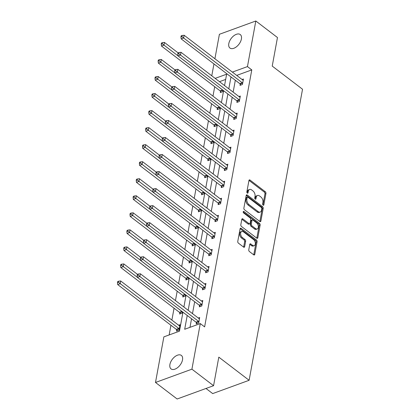 <?xml version="1.0" encoding="UTF-8"?>
<svg xmlns="http://www.w3.org/2000/svg" width="420" height="420" viewBox="0 0 420 420"><rect width="100%" height="100%" fill="white"/><g stroke="black" fill="none" stroke-linecap="round" stroke-linejoin="round"><path stroke-width="0.63" d="M263.125 205.144A0.913 0.557 70 0 0 263.571 205.249A0.913 0.557 70 0 0 263.855 204.845L265.944 193.457A1.302 0.798 70 0 0 265.293 191.735L249.995 180.054A1.302 0.798 70 0 0 249.354 179.902A1.302 0.798 70 0 0 248.95 180.474L246.86 191.867A0.913 0.557 70 0 0 247.317 193.069A0.913 0.557 70 0 0 247.763 193.174A0.913 0.557 70 0 0 248.047 192.775L248.32 191.299A4.169 2.552 70 0 1 249.611 189.462A4.169 2.552 70 0 1 251.669 189.945L252.94 190.922A4.169 2.552 70 0 1 255.035 196.429L254.762 197.904A0.913 0.557 70 0 0 255.218 199.106A0.913 0.557 70 0 0 255.67 199.211A0.913 0.557 70 0 0 255.953 198.812L256.221 197.337A4.169 2.552 70 0 1 257.512 195.5A4.169 2.552 70 0 1 259.571 195.983L260.846 196.959A4.169 2.552 70 0 1 262.936 202.466L262.668 203.936A0.913 0.557 70 0 0 263.125 205.144M169.911 364.471A8.489 4.841 127.4 0 1 174.809 356.732A8.489 4.841 127.4 0 1 181.367 355.425A8.489 4.841 127.4 0 1 182.516 359.872A8.489 4.841 127.4 0 1 177.618 367.61A8.489 4.841 127.4 0 1 171.061 368.918A8.489 4.841 127.4 0 1 169.911 364.471M228.805 43.596A8.489 4.841 127.4 0 1 233.698 35.858A8.489 4.841 127.4 0 1 240.256 34.55A8.489 4.841 127.4 0 1 241.406 38.997A8.489 4.841 127.4 0 1 236.507 46.736A8.489 4.841 127.4 0 1 229.95 48.043A8.489 4.841 127.4 0 1 228.805 43.596M248.771 249.827A1.302 0.798 70 0 0 249.422 251.548L253.712 254.825A1.302 0.798 70 0 0 254.357 254.977A1.302 0.798 70 0 0 254.762 254.399L257.082 241.752A1.302 0.798 70 0 0 256.431 240.03L241.133 228.349A1.302 0.798 70 0 0 240.487 228.197A1.302 0.798 70 0 0 240.083 228.769L237.762 241.421A1.302 0.798 70 0 0 238.418 243.138L243.6 247.102A1.302 0.798 70 0 0 244.246 247.249A1.302 0.798 70 0 0 244.645 246.677L245.642 241.264A1.302 0.798 70 0 0 244.986 239.542L242.419 237.578A3.481 2.137 70 0 1 240.639 234.171A3.481 2.137 70 0 1 241.747 231.441A3.481 2.137 70 0 1 243.469 231.845L253.538 239.537A3.481 2.137 70 0 1 255.318 242.944A3.481 2.137 70 0 1 254.205 245.674A3.481 2.137 70 0 1 252.488 245.27L250.808 243.989A1.302 0.798 70 0 0 250.168 243.836A1.302 0.798 70 0 0 249.764 244.414L248.771 249.827M214.904 58.758L219.398 34.293L255.822 21L277.468 37.532L272.228 66.092L302.531 89.234L249.113 380.294L218.809 357.147L213.565 385.707L191.919 369.175L155.495 382.468L163.863 336.872L179.466 331.175L182.947 312.202M255.822 21L247.453 66.596L232.37 72.098M187.22 315.467L184.684 329.275L200.287 323.579L204.619 326.886L251.785 69.904L247.453 66.596M200.287 323.579L191.919 369.175M259.833 221.482A1.302 0.798 70 0 0 260.474 221.634A1.302 0.798 70 0 0 260.878 221.062L263.204 208.409A1.302 0.798 70 0 0 262.547 206.692L247.249 195.006A1.302 0.798 70 0 0 246.608 194.854A1.302 0.798 70 0 0 246.204 195.431L243.884 208.078A1.302 0.798 70 0 0 244.535 209.8L259.833 221.482M260.143 225.083L257.822 237.731A1.302 0.798 70 0 1 257.418 238.303A1.302 0.798 70 0 1 256.772 238.156L241.474 226.469A1.302 0.798 70 0 1 240.823 224.747L241.815 219.334A1.302 0.798 70 0 1 242.219 218.762A1.302 0.798 70 0 1 242.865 218.915L249.065 223.65A1.302 0.798 70 0 0 249.711 223.802A1.302 0.798 70 0 0 250.115 223.23L250.772 219.639A1.302 0.798 70 0 0 250.121 217.917L243.658 212.982A0.913 0.557 70 0 1 243.196 212.09A0.913 0.557 70 0 1 243.484 211.376A0.913 0.557 70 0 1 243.936 211.481L259.486 223.361A1.302 0.798 70 0 1 260.143 225.083L259.156 225.44L256.835 238.093L257.822 237.731M213.565 385.707L177.14 399L155.495 382.468M205.994 388.474L212.688 393.587L249.113 380.294M182.364 311.756L182.112 313.142L179.65 314.039L179.876 312.816M188.617 277.683L188.365 279.064L185.903 279.962L186.128 278.738M194.87 243.605L194.618 244.991L192.155 245.889L192.381 244.666M201.128 209.533L200.87 210.914L198.413 211.811L198.634 210.588M207.38 175.455L207.128 176.841L204.666 177.739L204.887 176.516M213.633 141.383L213.381 142.763L210.919 143.661L211.145 142.438M219.886 107.305L219.634 108.691L217.172 109.589L217.397 108.365M225.671 79.433L219.492 81.685M214.709 86.725L212.982 96.143M211.58 103.761L209.853 113.18M208.457 120.797L206.729 130.216M205.328 137.834L203.6 147.252M202.204 154.875L200.471 164.288M199.075 171.911L197.347 181.33M195.946 188.947L194.219 198.366M192.822 205.984L191.09 215.402M189.693 223.025L187.966 232.439M186.564 240.061L184.837 249.48M183.44 257.098L181.713 266.516M180.311 274.134L178.584 283.553M177.188 291.175L175.455 300.589M174.059 308.212L171.88 320.082M170.929 325.248L169.155 334.94M223.015 90.269L222.763 91.649L220.3 92.547L220.526 91.329M216.762 124.346L216.505 125.727L214.048 126.625L214.268 125.402M210.509 158.419L210.252 159.799L207.79 160.697L208.016 159.479M204.251 192.497L203.999 193.877L201.537 194.775L201.763 193.552M197.999 226.569L197.747 227.95L195.284 228.847L195.51 227.63M191.746 260.647L191.494 262.028L189.032 262.925L189.252 261.702M185.493 294.719L185.236 296.1L182.774 296.998L182.999 295.78M176.747 329.852L176.521 331.076L178.983 330.178L179.986 324.718L178.605 325.217M211.78 75.794L213.959 63.924M230.995 76.939L228.816 88.809M227.871 93.975L225.692 105.851M224.742 111.017L222.563 122.887M221.618 128.053L219.44 139.923M218.489 145.089L216.31 156.959M215.36 162.125L213.181 174.001M212.237 179.167L210.058 191.037M209.108 196.203L206.929 208.073M205.978 213.239L203.8 225.109M202.855 230.276L200.676 242.151M199.726 247.317L197.547 259.187M196.602 264.353L194.423 276.224M193.473 281.389L191.294 293.26M190.344 298.426L188.165 310.296M224.548 85.549L226.632 74.193L215.161 78.383M183.897 307.036L186.076 295.166M187.026 290L189.205 278.129M190.15 272.963L192.328 261.093M193.279 255.927L195.458 244.052M196.408 238.886L198.587 227.015M199.532 221.849L201.71 209.979M202.661 204.813L204.839 192.943M205.784 187.777L207.963 175.901M208.913 170.735L211.092 158.865M212.042 153.699L214.221 141.829M215.166 136.663L217.345 124.793M218.295 119.627L220.474 107.756M221.419 102.585L223.597 90.715M235.326 80.246L233.147 92.117M232.197 97.283L230.018 109.153M229.073 114.324L226.895 126.194M225.944 131.36L223.766 143.231M222.821 148.397L220.642 160.267M219.691 165.433L217.513 177.303M216.562 182.469L214.384 194.345M213.439 199.511L211.26 211.381M210.31 216.547L208.131 228.417M207.181 233.583L205.002 245.453M204.057 250.619L201.878 262.495M200.928 267.661L198.749 279.531M197.804 284.697L195.626 296.567M194.675 301.733L192.497 313.604M191.546 318.769L189.977 327.343M251.785 69.904L236.702 75.406M198.298 318.034L199.673 317.531L198.676 322.991L196.214 323.888L196.434 322.67M201.422 300.998L202.802 300.494L201.799 305.954L199.337 306.852L199.563 305.629M204.55 283.962L205.931 283.458L204.928 288.918L202.466 289.816L202.692 288.593M207.679 266.921L209.055 266.416L208.052 271.882L205.595 272.78L205.816 271.556M210.803 249.884L212.184 249.38L211.181 254.84L208.719 255.738L208.945 254.52M213.932 232.848L215.313 232.344L214.31 237.804L211.848 238.702L212.074 237.478M217.056 215.812L218.437 215.308L217.434 220.768L214.972 221.666L215.197 220.442M220.185 198.77L221.566 198.266L220.563 203.732L218.101 204.629L218.327 203.406M223.314 181.734L224.69 181.23L223.687 186.69L221.23 187.588L221.45 186.37M226.438 164.698L227.819 164.194L226.816 169.654L224.353 170.552L224.579 169.328M229.567 147.661L230.947 147.157L229.945 152.618L227.483 153.515L227.708 152.292M232.696 130.62L234.071 130.121L233.069 135.581L230.612 136.479L230.832 135.256M235.82 113.584L237.2 113.08L236.197 118.54L233.735 119.438L233.961 118.22M238.948 96.548L240.324 96.044L239.327 101.504L236.864 102.401L237.085 101.183M242.072 79.511L243.453 79.007L242.45 84.467L239.988 85.365L240.214 84.142M257.512 195.5L256.531 195.857A4.169 2.552 70 0 0 255.239 197.694L256.221 197.337M255.019 198.896L255.239 197.694M249.611 189.462L248.624 189.824A4.169 2.552 70 0 0 247.333 191.657L248.32 191.299M247.112 192.859L247.333 191.657M262.92 204.934L264.962 193.814A1.302 0.798 70 0 0 264.306 192.092L249.013 180.411A1.302 0.798 70 0 0 248.971 180.38M259.875 221.513A1.302 0.798 70 0 0 259.896 221.419L262.216 208.772A1.302 0.798 70 0 0 261.566 207.049L246.267 195.368A1.302 0.798 70 0 0 246.225 195.337M261.797 208.682A0.913 0.557 70 0 0 261.34 207.475L247.91 197.222A0.913 0.557 70 0 0 247.459 197.117A0.913 0.557 70 0 0 247.175 197.516L246.892 199.07A4.169 2.552 70 0 0 248.981 204.582L258.158 211.591A4.169 2.552 70 0 0 260.216 212.074A4.169 2.552 70 0 0 261.508 210.236L261.797 208.682M247.459 197.117L246.477 197.474A0.913 0.557 70 0 0 246.194 197.878L247.175 197.516M260.216 212.074L259.234 212.431A4.169 2.552 70 0 1 257.177 211.948L248 204.939A4.169 2.552 70 0 1 245.905 199.432L246.194 197.878M249.711 223.802L248.724 224.159A1.302 0.798 70 0 1 248.084 224.012L241.878 219.272A1.302 0.798 70 0 0 241.836 219.24M243.191 212.021L258.505 223.718L259.486 223.361M255.507 228.569A3.481 2.137 70 0 0 257.224 228.974A3.481 2.137 70 0 0 258.337 226.244A3.481 2.137 70 0 0 256.557 222.831L253.008 220.122A1.302 0.798 70 0 0 252.368 219.97A1.302 0.798 70 0 0 251.963 220.547L251.302 224.138A1.302 0.798 70 0 0 251.958 225.86L255.507 228.569L254.52 228.926A3.481 2.137 70 0 0 256.242 229.331L257.224 228.974M252.368 219.97L251.381 220.332A1.302 0.798 70 0 0 250.976 220.904L251.963 220.547M254.52 228.926L250.971 226.217A1.302 0.798 70 0 1 250.32 224.495L250.976 220.904M259.156 225.44A1.302 0.798 70 0 0 258.505 223.718M254.205 245.674L253.223 246.031A3.481 2.137 70 0 1 251.501 245.632L249.827 244.346A1.302 0.798 70 0 0 249.785 244.319M241.747 231.441L240.765 231.798A3.481 2.137 70 0 0 239.652 234.528A3.481 2.137 70 0 0 241.432 237.935L242.419 237.578M243.642 247.128A1.302 0.798 70 0 0 243.663 247.034L244.655 241.621A1.302 0.798 70 0 0 244.004 239.899L241.432 237.935M253.754 254.856A1.302 0.798 70 0 0 253.775 254.762L256.095 242.109A1.302 0.798 70 0 0 255.444 240.387L240.146 228.706A1.302 0.798 70 0 0 240.103 228.674M178.08 52.857L164.446 42.441L163.942 45.171L161.485 46.069L220.101 90.841A1.328 0.814 -110 0 1 220.411 91.166L221.167 92.232M162.23 43.764L162.43 42.672L161.448 43.029L161.243 44.121L162.23 43.764L222.563 89.943A1.328 0.814 -110 0 1 222.868 90.269L222.983 90.431M162.43 42.672L164.446 42.441M161.485 46.069L161.243 44.121M242.676 83.244L242.56 83.081A1.328 0.814 70 0 0 242.251 82.756L183.635 37.989L184.133 35.259L242.755 80.026A1.328 0.814 70 0 0 243.091 80.194L243.227 80.231M240.859 85.05L240.098 83.984A1.328 0.814 70 0 0 239.789 83.654L181.172 38.887L183.635 37.989L181.923 36.582L182.123 35.485L181.136 35.847L180.936 36.939L181.923 36.582M180.936 36.939L181.172 38.887M184.133 35.259L182.123 35.485M174.956 69.893L161.317 59.483L160.818 62.213L158.356 63.11L216.972 107.877A1.328 0.814 -110 0 1 217.282 108.203L218.043 109.268M159.101 60.8L159.306 59.708L158.319 60.071L158.12 61.163L159.101 60.8L219.434 106.979A1.328 0.814 -110 0 1 219.744 107.305L219.859 107.468M159.306 59.708L161.317 59.483M158.356 63.11L158.12 61.163M171.827 86.935L158.193 76.519L157.689 79.249L155.227 80.147L213.848 124.913A1.328 0.814 -110 0 1 214.153 125.239L214.914 126.305M155.978 77.837L156.177 76.745L155.19 77.107L154.991 78.199L155.978 77.837L216.305 124.016A1.328 0.814 -110 0 1 216.615 124.341L216.731 124.504M156.177 76.745L158.193 76.519M155.227 80.147L154.991 78.199M239.547 100.28L239.431 100.123A1.328 0.814 70 0 0 239.127 99.797L180.506 55.025L181.01 52.295L239.626 97.067A1.328 0.814 70 0 0 239.962 97.235L240.103 97.267M237.731 102.086L236.975 101.02A1.328 0.814 70 0 0 236.665 100.695L178.048 55.923L180.506 55.025L178.794 53.618L178.994 52.526L178.012 52.883L177.807 53.975L178.794 53.618M177.807 53.975L178.048 55.923M181.01 52.295L178.994 52.526M236.423 117.322L236.308 117.159A1.328 0.814 70 0 0 235.998 116.834L177.382 72.061L177.881 69.332L236.497 114.104A1.328 0.814 70 0 0 236.838 114.272L236.975 114.303M234.607 119.123L233.846 118.057A1.328 0.814 70 0 0 233.536 117.731L174.919 72.965L177.382 72.061L175.665 70.655L175.865 69.562L174.883 69.92L174.683 71.011L175.665 70.655M174.683 71.011L174.919 72.965M177.881 69.332L175.865 69.562M168.698 103.971L155.064 93.555L154.565 96.285L152.103 97.183L210.719 141.955A1.328 0.814 -110 0 1 211.029 142.28L211.79 143.346M152.849 94.878L153.048 93.786L152.066 94.143L151.867 95.235L152.849 94.878L213.181 141.057A1.328 0.814 -110 0 1 213.491 141.383L213.607 141.54M153.048 93.786L155.064 93.555M152.103 97.183L151.867 95.235M233.294 134.358L233.179 134.195A1.328 0.814 70 0 0 232.869 133.87L174.253 89.103L174.757 86.373L233.373 131.14A1.328 0.814 70 0 0 233.709 131.308L233.851 131.339M231.478 136.159L230.716 135.093A1.328 0.814 70 0 0 230.407 134.768L171.791 90.001L174.253 89.103L172.541 87.691L172.741 86.599L171.754 86.961L171.554 88.053L172.541 87.691M171.554 88.053L171.791 90.001M174.757 86.373L172.741 86.599M165.575 121.007L151.935 110.591L151.436 113.321L148.974 114.219L207.59 158.991A1.328 0.814 -110 0 1 207.9 159.316L208.661 160.382M149.725 111.914L149.924 110.822L148.937 111.179L148.738 112.271L149.725 111.914L210.053 158.093A1.328 0.814 -110 0 1 210.362 158.419L210.478 158.582M149.924 110.822L151.935 110.591M148.974 114.219L148.738 112.271M230.165 151.394L230.05 151.232A1.328 0.814 70 0 0 229.745 150.906L171.124 106.139L171.628 103.409L230.244 148.176A1.328 0.814 70 0 0 230.58 148.344L230.722 148.376M228.354 153.2L227.593 152.129A1.328 0.814 70 0 0 227.283 151.804L168.667 107.037L171.124 106.139L169.412 104.727L169.612 103.635L168.63 103.997L168.43 105.089L169.412 104.727M168.43 105.089L168.667 107.037M171.628 103.409L169.612 103.635M162.446 138.043L148.811 127.633L148.307 130.363L145.85 131.261L204.466 176.027A1.328 0.814 -110 0 1 204.776 176.353L205.532 177.418M146.596 128.951L146.795 127.859L145.814 128.221L145.609 129.313L146.596 128.951L206.929 175.13A1.328 0.814 -110 0 1 207.233 175.455L207.349 175.618M146.795 127.859L148.811 127.633M145.85 131.261L145.609 129.313M227.041 168.43L226.926 168.273A1.328 0.814 70 0 0 226.616 167.947L168 123.176L168.499 120.445L227.12 165.218A1.328 0.814 70 0 0 227.456 165.386L227.593 165.417M225.225 170.237L224.464 169.171A1.328 0.814 70 0 0 224.154 168.845L165.538 124.073L168 123.176L166.283 121.769L166.488 120.677L165.501 121.034L165.302 122.126L166.283 121.769M165.302 122.126L165.538 124.073M168.499 120.445L166.488 120.677M159.322 155.085L145.682 144.669L145.184 147.399L142.721 148.297L201.338 193.064A1.328 0.814 -110 0 1 201.647 193.389L202.409 194.455M143.467 145.987L143.672 144.895L142.684 145.257L142.485 146.349L143.467 145.987L203.8 192.166A1.328 0.814 -110 0 1 204.109 192.491L204.225 192.654M143.672 144.895L145.682 144.669M142.721 148.297L142.485 146.349M223.913 185.472L223.797 185.309A1.328 0.814 70 0 0 223.487 184.984L164.871 140.212L165.375 137.482L223.991 182.254A1.328 0.814 70 0 0 224.327 182.422L224.469 182.453M222.096 187.273L221.335 186.207A1.328 0.814 70 0 0 221.03 185.882L162.409 141.109L164.871 140.212L163.159 138.805L163.359 137.713L162.372 138.07L162.172 139.162L163.159 138.805M162.172 139.162L162.409 141.109M165.375 137.482L163.359 137.713M156.193 172.121L142.559 161.705L142.054 164.435L139.592 165.333L198.209 210.105A1.328 0.814 -110 0 1 198.518 210.43L199.28 211.496M140.343 163.028L140.542 161.936L139.555 162.293L139.356 163.385L140.343 163.028L200.671 209.207A1.328 0.814 -110 0 1 200.981 209.533L201.096 209.69M140.542 161.936L142.559 161.705M139.592 165.333L139.356 163.385M220.789 202.508L220.673 202.346A1.328 0.814 70 0 0 220.364 202.02L161.747 157.253L162.246 154.523L220.862 199.29A1.328 0.814 70 0 0 221.203 199.458L221.34 199.49M218.972 204.309L218.211 203.243A1.328 0.814 70 0 0 217.901 202.918L159.285 158.151L161.747 157.253L160.03 155.841L160.23 154.749L159.248 155.111L159.049 156.203L160.03 155.841M159.049 156.203L159.285 158.151M162.246 154.523L160.23 154.749M153.064 189.158L139.429 178.742L138.931 181.472L136.469 182.369L195.085 227.141A1.328 0.814 -110 0 1 195.395 227.467L196.156 228.533M137.214 180.065L137.413 178.972L136.432 179.329L136.232 180.422L137.214 180.065L197.547 226.244A1.328 0.814 -110 0 1 197.857 226.569L197.967 226.732M137.413 178.972L139.429 178.742M136.469 182.369L136.232 180.422M217.66 219.544L217.544 219.382A1.328 0.814 70 0 0 217.234 219.056L158.618 174.29L159.117 171.559L217.739 216.326A1.328 0.814 70 0 0 218.075 216.494L218.211 216.526M215.843 221.351L215.082 220.28A1.328 0.814 70 0 0 214.772 219.954L156.156 175.187L158.618 174.29L156.907 172.877L157.106 171.785L156.119 172.148L155.92 173.24L156.907 172.877M155.92 173.24L156.156 175.187M159.117 171.559L157.106 171.785M149.94 206.194L136.3 195.783L135.802 198.513L133.339 199.411L191.956 244.178A1.328 0.814 -110 0 1 192.266 244.503L193.027 245.569M134.085 197.101L134.29 196.009L133.303 196.371L133.103 197.463L134.085 197.101L194.418 243.28A1.328 0.814 -110 0 1 194.728 243.605L194.843 243.768M134.29 196.009L136.3 195.783M133.339 199.411L133.103 197.463M146.811 223.235L133.177 212.819L132.673 215.549L130.211 216.447L188.832 261.214A1.328 0.814 -110 0 1 189.137 261.539L189.898 262.605M130.961 214.137L131.161 213.045L130.179 213.407L129.974 214.499L130.961 214.137L191.289 260.316A1.328 0.814 -110 0 1 191.599 260.642L191.714 260.804M131.161 213.045L133.177 212.819M130.211 216.447L129.974 214.499M143.687 240.272L130.048 229.856L129.549 232.585L127.087 233.483L185.703 278.255A1.328 0.814 -110 0 1 186.013 278.581L186.774 279.647M127.832 231.178L128.032 230.087L127.05 230.444L126.851 231.536L127.832 231.178L188.165 277.352A1.328 0.814 -110 0 1 188.475 277.683L188.591 277.841M128.032 230.087L130.048 229.856M127.087 233.483L126.851 231.536M214.531 236.581L214.415 236.423A1.328 0.814 70 0 0 214.111 236.098L155.489 191.326L155.993 188.596L214.609 233.368A1.328 0.814 70 0 0 214.946 233.531L215.087 233.567M212.714 238.387L211.958 237.321A1.328 0.814 70 0 0 211.649 236.996L153.032 192.224L155.489 191.326L153.778 189.919L153.977 188.827L152.996 189.184L152.791 190.276L153.778 189.919M152.791 190.276L153.032 192.224M155.993 188.596L153.977 188.827M211.407 253.622L211.291 253.459A1.328 0.814 70 0 0 210.982 253.134L152.366 208.362L152.864 205.632L211.481 250.404A1.328 0.814 70 0 0 211.822 250.572L211.958 250.603M209.591 255.423L208.829 254.357A1.328 0.814 70 0 0 208.52 254.032L149.903 209.26L152.366 208.362L150.649 206.955L150.853 205.863L149.867 206.22L149.667 207.312L150.649 206.955M149.667 207.312L149.903 209.26M152.864 205.632L150.853 205.863M208.278 270.659L208.163 270.496A1.328 0.814 70 0 0 207.853 270.17L149.237 225.404L149.741 222.673L208.357 267.44A1.328 0.814 70 0 0 208.693 267.608L208.834 267.64M206.462 272.459L205.7 271.394A1.328 0.814 70 0 0 205.396 271.068L146.774 226.301L149.237 225.404L147.525 223.991L147.725 222.899L146.738 223.262L146.538 224.353L147.525 223.991M146.538 224.353L146.774 226.301M149.741 222.673L147.725 222.899M140.558 257.308L126.919 246.892L126.42 249.622L123.958 250.52L182.574 295.292A1.328 0.814 -110 0 1 182.884 295.617L183.645 296.683M124.709 248.215L124.908 247.123L123.921 247.48L123.722 248.572L124.709 248.215L185.036 294.394A1.328 0.814 -110 0 1 185.346 294.719L185.462 294.882M124.908 247.123L126.919 246.892M123.958 250.52L123.722 248.572M205.154 287.695L205.039 287.532A1.328 0.814 70 0 0 204.729 287.207L146.113 242.44L146.612 239.71L205.228 284.477A1.328 0.814 70 0 0 205.569 284.644L205.706 284.676M203.338 289.495L202.577 288.43A1.328 0.814 70 0 0 202.267 288.104L143.651 243.338L146.113 242.44L144.396 241.028L144.596 239.935L143.614 240.298L143.414 241.39L144.396 241.028M143.414 241.39L143.651 243.338M146.612 239.71L144.596 239.935M137.429 274.344L123.795 263.928L123.291 266.663L120.834 267.561L179.45 312.328A1.328 0.814 -110 0 1 179.76 312.653L180.516 313.719M121.58 265.251L121.779 264.159L120.797 264.516L120.598 265.613L121.58 265.251L181.912 311.43A1.328 0.814 -110 0 1 182.217 311.756L182.333 311.918M121.779 264.159L123.795 263.928M120.834 267.561L120.598 265.613M202.025 304.731L201.91 304.574A1.328 0.814 70 0 0 201.6 304.248L142.984 259.476L143.483 256.746L202.104 301.513A1.328 0.814 70 0 0 202.44 301.681L202.577 301.718M200.209 306.537L199.447 305.471A1.328 0.814 70 0 0 199.138 305.146L140.522 260.374L142.984 259.476L141.272 258.069L141.472 256.977L140.485 257.334L140.285 258.426L141.272 258.069M140.285 258.426L140.522 260.374M143.483 256.746L141.472 256.977M179.76 325.936L179.624 325.904A1.328 0.814 -110 0 1 179.282 325.736L120.666 280.969L120.167 283.7L117.705 284.597L176.321 329.364A1.328 0.814 -110 0 1 176.631 329.69L177.392 330.755M118.451 282.287L118.655 281.195L117.668 281.558L117.469 282.649L118.451 282.287L178.784 328.466A1.328 0.814 -110 0 1 179.093 328.792L179.209 328.955M118.655 281.195L120.666 280.969M117.705 284.597L117.469 282.649M198.896 321.772L198.781 321.61A1.328 0.814 70 0 0 198.476 321.284L139.855 276.512L140.359 273.782L198.975 318.554A1.328 0.814 70 0 0 199.311 318.722L199.453 318.754M197.08 323.573L196.324 322.507A1.328 0.814 70 0 0 196.014 322.182L137.398 277.41L139.855 276.512L138.143 275.105L138.343 274.013L137.361 274.37L137.156 275.462L138.143 275.105M137.156 275.462L137.398 277.41M140.359 273.782L138.343 274.013M263.099 205.123L263.855 204.845M247.291 193.048L248.047 192.775M255.192 199.085L255.953 198.812M249.013 180.411L249.995 180.054M264.306 192.092L265.293 191.735M264.962 193.814L265.944 193.457M246.267 195.368L247.249 195.006M261.566 207.049L262.547 206.692M262.216 208.772L263.204 208.409M259.896 221.419L260.878 221.062M245.905 199.432L246.892 199.07M248 204.939L248.981 204.582M257.177 211.948L258.158 211.591M241.878 219.272L242.865 218.915M248.084 224.012L249.065 223.65M243.212 211.748L243.936 211.481M250.32 224.495L251.302 224.138M250.971 226.217L251.958 225.86M249.827 244.346L250.808 243.989M251.501 245.632L252.488 245.27M244.004 239.899L244.986 239.542M244.655 241.621L245.642 241.264M243.663 247.034L244.645 246.677M240.146 228.706L241.133 228.349M255.444 240.387L256.431 240.03M256.095 242.109L257.082 241.752M253.775 254.762L254.762 254.399M220.101 90.841L222.563 89.943M220.411 91.166L222.868 90.269M242.56 83.081L240.098 83.984M242.251 82.756L239.789 83.654M216.972 107.877L219.434 106.979M217.282 108.203L219.744 107.305M213.848 124.913L216.305 124.016M214.153 125.239L216.615 124.341M239.431 100.123L236.975 101.02M239.127 99.797L236.665 100.695M236.308 117.159L233.846 118.057M235.998 116.834L233.536 117.731M210.719 141.955L213.181 141.057M211.029 142.28L213.491 141.383M233.179 134.195L230.716 135.093M232.869 133.87L230.407 134.768M207.59 158.991L210.053 158.093M207.9 159.316L210.362 158.419M230.05 151.232L227.593 152.129M229.745 150.906L227.283 151.804M204.466 176.027L206.929 175.13M204.776 176.353L207.233 175.455M226.926 168.273L224.464 169.171M226.616 167.947L224.154 168.845M201.338 193.064L203.8 192.166M201.647 193.389L204.109 192.491M223.797 185.309L221.335 186.207M223.487 184.984L221.03 185.882M198.209 210.105L200.671 209.207M198.518 210.43L200.981 209.533M220.673 202.346L218.211 203.243M220.364 202.02L217.901 202.918M195.085 227.141L197.547 226.244M195.395 227.467L197.857 226.569M217.544 219.382L215.082 220.28M217.234 219.056L214.772 219.954M191.956 244.178L194.418 243.28M192.266 244.503L194.728 243.605M188.832 261.214L191.289 260.316M189.137 261.539L191.599 260.642M185.703 278.255L188.165 277.352M186.013 278.581L188.475 277.683M214.415 236.423L211.958 237.321M214.111 236.098L211.649 236.996M211.291 253.459L208.829 254.357M210.982 253.134L208.52 254.032M208.163 270.496L205.7 271.394M207.853 270.17L205.396 271.068M182.574 295.292L185.036 294.394M182.884 295.617L185.346 294.719M205.039 287.532L202.577 288.43M204.729 287.207L202.267 288.104M179.45 312.328L181.912 311.43M179.76 312.653L182.217 311.756M201.91 304.574L199.447 305.471M201.6 304.248L199.138 305.146M176.321 329.364L178.784 328.466M176.631 329.69L179.093 328.792M198.781 321.61L196.324 322.507M198.476 321.284L196.014 322.182"/></g></svg>
